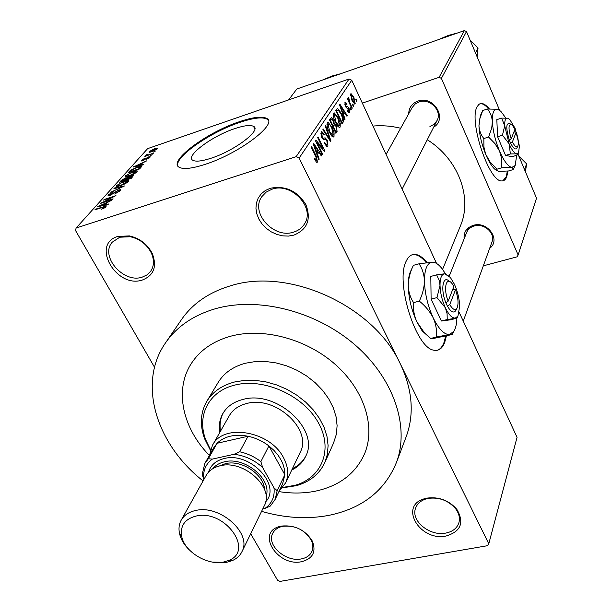 <?xml version="1.0" encoding="UTF-8"?>
<svg xmlns="http://www.w3.org/2000/svg" width="612" height="612" viewBox="0 0 612 612"><rect width="100%" height="100%" fill="white"/><g stroke="black" fill="none" stroke-linecap="round" stroke-linejoin="round"><path stroke-width="0.92" d="M293.913 235.115L288.413 236.087L282.622 235.85L276.815 234.419L271.277 231.879L266.281 228.345L262.058 223.992L258.83 219.02L256.757 213.68L255.938 208.225L256.428 202.932L258.21 198.058L261.209 193.859L265.279 190.546L270.221 188.297C285.307 185.321 297.195 190.768 305.885 204.63C311.378 219.326 307.385 229.485 293.913 235.115M271.935 189.238L266.174 192.122L261.875 196.59C249.872 212.639 273.801 239.116 293.615 232.109C298.434 230.632 302.076 227.863 304.547 223.808C315.463 207.751 291.396 181.978 271.935 189.238M446.156 535.99C419.916 541.781 398.473 505.81 424.46 498.742L426.992 498.114C438.965 496.6 448.91 500.333 456.827 509.322C464.5 522.594 460.943 531.484 446.156 535.99M428.239 498.39L425.921 498.971C420.559 500.723 417.093 503.844 415.525 508.343C410.698 520.904 429.922 536.533 445.781 533.083C452.742 531.667 457.133 528.164 458.939 522.579C460.132 517.936 458.992 513.292 455.535 508.641C448.298 500.417 439.194 497.005 428.239 498.39M301.563 561.701C277.618 567.018 255.686 532.501 279.646 526.496L281.443 526.068C294.862 524.859 305.143 529.839 312.296 541.016C316.45 551.772 312.877 558.672 301.563 561.701M282.889 526.282L281.237 526.672C277.037 527.942 274.145 530.252 272.57 533.618C266.48 545.277 285.98 562.344 301.303 558.924C306.635 557.876 310.207 555.298 312.021 551.175C313.375 547.702 313.076 543.961 311.118 539.96C304.577 529.732 295.16 525.173 282.889 526.282M142.474 279.982C116.448 289.032 90.484 244.096 117.871 236.416L129.423 235.911C139.819 238.328 147.454 244.226 152.327 253.62C157.162 266.61 153.872 275.392 142.474 279.982M119.784 237.211L112.31 242.138C99.504 256.068 123.563 283.815 142.29 277.106L146.911 274.941L150.468 271.544C154.14 266.258 154.415 260.062 151.309 252.947C146.849 244.364 139.865 238.963 130.356 236.745L119.784 237.211M427.145 262.625C423.16 257.744 419.327 255.013 415.655 254.439C411.723 253.942 408.602 256.122 406.292 260.972C394.939 281.436 415.846 348.526 433.954 350.202C438.75 351.143 442.346 348.511 444.74 342.292L446.377 335.957M437.19 350.309C440.104 349.375 442.377 346.767 444.006 342.475L445.651 336.103M426.342 262.724C422.379 257.904 418.57 255.212 414.921 254.638L412.243 254.73M211.063 158.233C202.228 161.101 196.253 161.836 193.14 160.428C184.243 156.779 211.63 136.147 234.725 128.635C244.043 125.521 250.3 124.756 253.506 126.34C261.997 129.874 234.61 150.743 211.063 158.233M239.315 121.727C206.183 132.567 166.671 162.211 179.637 167.497C184.09 169.463 192.604 168.415 205.181 164.345C239.246 153.558 278.751 123.417 266.633 118.384C261.997 116.043 252.886 117.16 239.315 121.727M268.278 120.312L267 119.11C262.357 116.77 253.246 117.879 239.675 122.446C210.1 132.207 173.67 157.598 177.962 166.135M408.701 113.801C408.915 107.62 411.991 103.382 417.927 101.095C433.694 95.082 447.93 118.919 433.686 127.151M429.938 126.531L434.168 124.213L437.067 120.503C442.461 110.871 429.808 97.813 418.998 101.952L414.997 104.139L412.174 107.567M464.148 238.787C463.529 232.2 466.551 227.725 473.229 225.377C487.519 220.626 501.22 240.003 489.654 248.365M463.276 321.155L492.033 241.786C495.552 233.111 483.939 222.806 474.178 226.004C470.475 227.136 467.958 229.324 466.627 232.583M261.576 511.372C284.702 518.043 307.048 519.389 328.606 515.419C362.434 508.465 385.139 490.594 396.706 461.8C409.673 426.09 393.669 378.178 354.715 344.632C315.823 311.072 258.555 296.591 215.845 308.609C193.277 315.165 176.34 326.839 165.018 343.615C137.417 383.953 156.519 444.58 203.085 480.933M405.679 438.047L406.605 435.599C414.401 413.207 412.289 389.27 400.279 363.773C373.848 305.939 289.201 267.13 230.823 285.72C208.738 292.291 192.091 303.873 180.892 320.466L166.089 342.047M460.048 226.83L460.698 225.247C472.433 197.141 458.235 159.043 427.275 139.743M400.661 128.252C391.343 125.965 382.11 125.238 372.968 126.08M489.363 108.905C486.379 105.302 483.694 103.482 481.315 103.459L478.882 104.346L477.008 106.932C468.647 121.444 489.271 182.506 501.817 180.923C504.005 181.007 505.657 179.584 506.774 176.638L507.96 171.039M502.857 180.854L506.162 176.822L507.363 171.1M488.628 108.944C485.691 105.44 483.052 103.68 480.703 103.657L479.869 103.757M230.862 336.156C212.892 341.182 199.596 350.485 190.975 364.079C174.183 390.448 182.743 428.431 209.396 455.412C182.743 428.431 174.183 390.448 190.975 364.079C199.596 350.485 212.892 341.182 230.862 336.156C263.313 327.435 306.306 338.849 335.185 364.354C364.102 389.852 375.607 426.051 364.966 452.834C375.607 426.051 364.102 389.852 335.185 364.354C306.306 338.849 263.313 327.435 230.862 336.156M278.904 491.597C291.603 493.624 303.759 493.479 315.387 491.176C339.675 485.936 356.199 473.153 364.966 452.834C356.199 473.153 339.675 485.936 315.387 491.176C303.759 493.479 291.603 493.624 278.904 491.597M352.81 104.009L353.682 105.868L353.331 106.412L352.458 104.545L352.81 104.009M349.98 103.091L352.283 108.033L351.931 108.576L347.471 99.029L347.83 98.486L348.542 100.016L348.174 97.683L348.748 97.683L349.98 103.091L349.452 103.267M350.401 107.712L351.28 109.586L350.928 110.129L350.049 108.255L350.401 107.712M349.008 108.072L349.597 112.478L349.1 112.815L347.287 110.741L347.562 110.022L348.978 111.078L348.763 108.852L348.266 108.125L347.035 108.24L345.405 106.542L344.931 102.571L345.42 102.25L347.042 104.055L346.767 104.774L345.581 103.925L345.673 105.8L346.163 106.419L347.425 106.236L349.008 108.072L348.412 108.27M343.523 114.735L345.076 119.179L344.694 119.768L339.538 104.774L339.928 104.193L347.318 115.706L346.943 116.28L344.778 112.815L343.018 114.903M340.165 127.067L339.484 127.487L338.099 126.615L335.544 122.568C333.655 118.873 333.02 115.775 333.639 113.289L334.29 112.891L338.352 118.024L340.257 123.387L340.165 127.067L339.132 127.411M333.991 136.614L333.272 137.05L331.88 136.185L329.271 132.108C327.351 128.367 326.709 125.23 327.351 122.683L328.032 122.27L332.163 127.434L334.098 132.865L333.991 136.614L332.913 136.966M317.521 162.096L316.404 162.103L314.522 159.12L314.843 158.309L316.488 160.596L316.679 158.707L311.171 147.155L311.584 146.536L316.19 156.014L317.521 162.096L316.725 162.348M351.747 80.241L299.138 158.072L296.109 156.687L349.039 79.017L351.747 80.241L436.563 263.443M459.245 312.449L517.056 437.32L488.781 543.785L299.138 158.072M317.536 154.499L319.196 159.189L318.768 159.847L313.26 144.034L313.696 143.384L321.721 155.287L321.3 155.938L318.944 152.35L316.97 154.683M317.223 142.887L322.578 153.956L322.18 154.576L315.478 140.722L315.914 140.071L322.975 148.586L317.628 137.509L318.033 136.904L324.689 150.697L324.261 151.363L317.223 142.887L316.618 143.086M327.252 140.148L327.933 145.985L327.129 146.498L324.406 143.369L324.72 142.581L326.624 144.684L327.206 144.333L326.877 140.768L325.622 139.429L323.939 139.827L321.782 137.493L321.101 132.016L321.82 131.565L324.268 134.326L323.955 135.107L322.386 133.286L321.889 133.607L322.203 136.943L323.411 138.304L325.094 137.799L327.252 140.148L326.647 140.347M325.668 125.498L330.97 140.982L330.595 141.571L322.884 129.66L323.289 129.048L329.998 139.727L325.255 126.11L325.668 125.498M336.348 125.827L337.082 131.534L335.912 133.34L329.478 119.807L331.329 117.55L333.333 119.86L334.267 123.31L336.348 125.827L335.781 126.018M341.32 113.365C343.194 116.999 343.791 119.952 343.11 122.216L342.032 123.876L335.713 110.497L337.564 108.293L341.32 113.365L340.769 113.549M353.858 97.3L355.22 103.78L354.776 104.063L351.961 100.36L350.645 93.95L351.074 93.682L353.858 97.3L353.338 97.476M356.077 98.983L356.934 100.835L356.589 101.37L355.733 99.511L356.077 98.983M250.69 533.733L277.565 580.253L280.021 581.4L487.657 545.674L488.781 543.785M349.039 79.017L147.63 148.639L76.133 228.016L75.475 230.41L154.538 367.276M155.502 150.98L153.405 152.074L155.502 150.98M152.212 154.691L150.108 155.792L152.212 154.691M143.721 164.268L143.208 164.858L133.301 167.038L146.796 160.803L142.443 163.022L140.729 164.949L143.721 164.268M133.791 174.16L129.323 176.065L125.062 176.86L125.253 175.896L133.11 171.704L137.249 170.962L137.057 171.903L133.791 174.16M125.315 183.699L120.801 185.62L116.532 186.408L116.724 185.398L124.687 181.144L128.834 180.41L128.642 181.397L125.315 183.699M120.396 190.699L114.651 194.019L119.072 191.105L119.294 190.386L118.139 190.561L109.93 195.465L108.01 195.756L108.263 194.815L113.373 191.847L109.647 194.341L109.426 195.014L110.512 194.845L118.644 189.972L120.686 189.666L120.396 190.699M108.492 204.003L107.919 204.66L97.721 206.68L111.912 200.147L107.314 202.495L105.409 204.645L108.492 204.003M296.109 156.687L76.133 228.016M104.545 207.904L101.324 209.227L104.889 207.078L104.583 206.703L94.898 209.824L95.464 209.197L106.434 205.93L104.545 207.904M113.082 198.831L112.539 199.443L100.705 203.36L113.059 196.988L103.612 200.124L104.155 199.512L115.943 195.603L103.612 201.968L113.082 198.831M124.488 185.964L110.703 192.214L122.828 186.752L113.924 188.626L114.482 188.014L124.488 185.964M132.812 176.57L131.22 178.367L119.638 182.269L121.252 180.464L125.575 177.901L127.434 177.71L130.968 175.965L133.194 175.59L132.812 176.57M141.035 167.298L139.574 168.95L128.099 172.844L130.524 170.297L137.134 167.145L141.387 166.28L141.035 167.298M149.948 157.361L146.1 159.61L148.8 157.728L148.938 157.315L148.173 157.429L142.619 160.749L141.165 160.979L141.38 160.313L144.86 158.24L142.573 159.893L142.389 160.336L142.94 160.252L148.448 156.955L150.147 156.68L149.948 157.361M153.589 153.145L144.883 156.504L146.681 155.517L145.763 155.586L146.696 154.706L147.729 154.454L147.201 155.119L147.737 155.081L153.589 153.145M157.651 148.678L152.082 151.631L149.037 152.235L149.183 151.592L154.652 148.678L157.789 148.035L157.651 148.678M441.405 78.374L439.102 77.334L464.37 30.6L466.505 31.564L441.405 78.374L518.119 254.975L517.171 256.803L483.327 265.837M449.789 274.788L448.183 275.216M518.119 254.975L536.525 198.189L517.943 153.972M466.505 31.564L499.576 110.259M464.37 30.6L296.812 89.015L288.619 99.901M439.102 77.334L362.327 103.099M105.157 207.552L104.889 207.078M98.578 206.512L98.302 206.03M105.669 205.104L105.409 204.645M101.271 205.448L104.208 204.89L105.746 203.169L99.282 205.907L101.271 205.448L101.538 205.923M104.461 205.341L104.208 204.89M99.519 206.328L99.282 205.907M106.121 203.842L105.746 203.169M101.515 203.092L101.294 202.702M119.363 191.632L119.072 191.105M108.798 195.771L108.263 194.815M115.278 192.229L115.048 191.808M118.866 190.37L118.644 189.972M114.727 188.458L114.482 188.014M117.328 186.492L116.724 185.398M128.818 181.183L128.344 180.326M118.078 184.939L117.932 185.704L121.344 185.023L127.273 181.863L127.403 181.121L121.291 182.873L118.078 184.939M127.548 182.353L127.273 181.863M121.612 181.114L121.252 180.464M127.663 178.123L127.434 177.71M121.505 181.228L124.955 180.073L126.294 178.222L122.408 180.226L121.696 181.573M126.753 179.125L126.363 178.413M126.309 179.614L130.379 178.245L131.771 176.31L127.327 178.475L126.5 179.959M131.855 176.455L132.261 177.197L131.855 176.47M131.832 177.679L131.465 177.021M125.835 176.945L125.253 175.896M137.21 171.727L136.744 170.87M126.592 175.437L126.447 176.172L129.851 175.483L135.703 172.362L135.826 171.658L129.759 173.41L126.592 175.437M135.971 172.852L135.703 172.362M130.823 170.84L130.524 170.297M129.935 171.827L138.725 168.843L139.98 166.977L136.614 167.711L131.779 169.945L130.119 172.156M139.987 168.484L139.628 167.826M134.059 166.877L133.829 166.456M140.951 165.355L140.729 164.949M136.713 165.829L139.567 165.217L140.944 163.664L134.785 166.303L136.713 165.829L136.935 166.242M139.781 165.607L139.567 165.217M141.296 164.314L140.944 163.664M149.03 158.156L148.8 157.728M141.747 160.987L141.38 160.313M147.24 155.7L146.696 154.706M149.558 152.289L149.183 151.592M150.33 151.202L152.556 151.095L156.557 148.708L154.255 149.183L150.33 151.202M156.703 149.458L156.496 149.06M318.607 159.38L319.196 159.189M321.017 155.517L321.721 155.287M316.442 153.161L318.944 152.35M315.302 148.035L316.886 152.671L318.026 150.935L314.216 145.113L315.302 148.035L314.721 148.226M316.335 152.847L316.886 152.671M313.696 145.281L314.216 145.113M321.973 154.155L322.578 153.956M322.172 148.846L322.975 148.586M323.916 150.95L324.689 150.697M326.716 146.383L327.933 145.985M323.641 134.533L324.268 134.326M320.742 133.982L321.889 133.607M321.614 137.134L322.203 136.943M322.264 138.396L322.998 138.151M330.342 141.188L330.97 140.982M329.501 139.888L329.998 139.727M331.589 127.625L332.163 127.434M333.456 133.079L334.098 132.865M328.116 124.274L329.669 131.542L332.714 135.351L333.234 135.038L331.758 127.969L330.136 125.154L328.629 123.976L326.984 124.649M329.095 131.733L329.669 131.542M332.744 120.051L333.333 119.86M333.364 123.609L334.267 123.31M330.618 120.824L332.538 124.871L333.594 123.05L333.058 120.656L331.895 119.248L330.044 121.008M331.972 125.055L332.538 124.871M333.295 126.447L335.544 131.182L336.654 129.178L335.98 126.416L334.634 124.817L332.721 126.638M334.978 131.366L335.544 131.182M332.354 125.865L334.037 125.307M337.801 118.208L338.352 118.024M339.629 123.593L340.257 123.387M334.389 114.857L335.934 122.017L338.933 125.812L339.423 125.506L337.962 118.544L336.37 115.752L334.879 114.574L333.288 115.224M335.376 122.209L335.934 122.017M341.504 122.752L343.11 122.216M336.822 111.506L341.664 121.757L342.322 120.74L342.33 117.382L340.945 113.901L338.138 109.992L336.271 111.69M341.113 121.933L341.664 121.757M335.965 111.032L337.48 110.52M335.835 110.764L337.878 110.076M344.548 119.348L345.076 119.179M346.713 115.905L347.318 115.706M342.559 113.557L344.778 112.815M341.435 108.607L342.911 112.99L343.929 111.453L340.417 105.83L341.435 108.607L340.915 108.775M342.422 113.159L342.911 112.99M339.958 105.983L340.417 105.83M348.825 112.738L349.597 112.478M346.461 104.254L347.042 104.055M344.686 104.224L345.581 103.925M345.16 105.968L345.673 105.8M345.459 106.656L346.163 106.419M350.752 109.762L351.28 109.586M351.762 108.209L352.283 108.033M348.021 100.192L348.542 100.016M348.098 97.905L348.748 97.683M348.389 99.504L349.108 99.259M348.419 99.595L348.947 99.419M348.511 101.248L349.131 101.041M353.162 106.044L353.682 105.868M354.532 104.009L355.22 103.78M351.265 95.327L352.313 99.817L354.333 102.579L353.552 97.92L351.533 95.158L350.431 95.61M351.801 99.993L352.313 99.817M356.429 101.011L356.934 100.835M291.771 469.993C298.274 466.857 302.932 462.251 305.748 456.177C320.076 429.678 276.31 389.653 242.88 399.468C233.547 401.854 226.822 406.636 222.699 413.819C219.632 419.45 218.652 425.677 219.762 432.5M292.414 468.639C298.511 465.701 303.001 461.448 305.878 455.879M282.828 487.412L294.793 485.37C322.088 477.98 333.655 449.047 318.033 422.142C302.802 395.138 263.52 377.665 234.909 385.063C208.677 391.19 196.353 415.984 205.816 439.982L210.582 449.797M210.421 450.34L204.622 438.789C199.726 425.294 200.369 412.962 206.542 401.793C212.395 391.963 221.766 385.353 234.656 381.972L244.525 380.381L255.013 380.335L265.799 381.85L276.578 384.894L287.02 389.377L296.805 395.168L305.648 402.084L313.283 409.933L319.487 418.455L324.1 427.406L326.992 436.517L328.101 445.521L327.412 454.165L324.972 462.205C319.686 473.826 310.2 481.644 296.499 485.653L282.476 487.848M333.464 443.256L336.393 434.176L337.105 425.615L336.057 416.711L333.257 407.714L328.766 398.879L322.708 390.479L315.249 382.752L306.597 375.952L297.011 370.268L286.776 365.884L276.203 362.931L265.616 361.478L255.311 361.57L245.603 363.191C232.927 366.596 223.678 373.175 217.864 382.928L207.078 400.898M229.156 415.969C232.698 409.726 238.496 405.58 246.567 403.538C275.255 395.176 312.663 429.525 300.247 452.23L285.651 482.807L279.126 491.138M223.265 412.848C220.343 418.394 219.425 424.506 220.504 431.185M475.509 52.999L478.041 47.966L477.184 56.977M470.031 39.971L478.041 47.966M438.001 39.795L448.344 35.435L457.692 32.926M209.648 454.961L212.402 445.444C222.783 422.976 270.19 430.817 283.524 457.715C288.283 466.742 288.994 475.103 285.651 482.807M282.576 483.947L284.848 474.751L284.435 469.381L283.287 464.998L281.428 460.637L278.162 455.336L273.939 450.378L268.897 445.918C262.602 441.122 255.648 437.901 248.044 436.241L217.084 443.279L213.588 447.992L205.135 462.932M262.785 508.893L264.843 508.48C271.927 503.569 274.972 496.684 273.977 487.81L277.152 490.725L284.848 474.751L268.897 445.918L260.873 461.609L262.632 467.53C254.416 460.002 244.907 455.588 234.105 454.28L239.697 451.771L248.044 436.241C234.893 433.809 224.573 436.157 217.084 443.279L208.348 458.74L212.265 459.122C205.555 464.187 202.748 471.003 203.85 479.563M203.788 479.67L202.205 474.338L204.829 463.475L208.348 458.74M277.152 490.725L275.178 499.361L270.336 506.04L264.843 508.48M273.977 487.81L262.632 467.53M234.105 454.28L212.265 459.122M239.697 451.771C247.409 453.477 254.47 456.751 260.873 461.609M223.388 562.084L228.773 560.439C254.745 550.647 224.642 508.993 196.054 516.061C184.824 519.014 180.043 525.807 181.703 536.426C184.48 551.672 207.101 565.557 223.388 562.084M189.399 549.974C184.166 544.894 180.869 539.402 179.515 533.503C178.49 528.684 179.01 524.316 181.068 520.399C183.914 515.289 188.771 511.992 195.656 510.492C219.823 504.342 252.243 533.289 242.038 551.496C240.126 555.489 236.943 558.504 232.491 560.531L226.417 562.382L212.754 562.114M266.075 496.355C272.462 479.403 244.854 456.33 224.451 461.815C219.456 462.955 215.585 465.227 212.838 468.639M208.608 472.059C210.719 465.082 215.914 460.576 224.191 458.541C249.918 451.511 281.772 485.132 265.7 501.771M219.41 465.969L225.491 463.644C241.495 459.497 263.994 474.422 264.514 489.447M181.32 519.94L206.022 475.662C208.83 470.62 213.565 467.323 220.213 465.778C243.591 459.474 274.497 487.473 264.453 505.466L264.208 505.971M524.53 169.646L526.58 163.863L525.456 171.85M518.815 156.045L526.58 163.863M322.31 80.126L332.041 76.01L340.463 73.792M448.175 301.142C443.065 288.833 446.232 275.607 452.153 283.716L453.897 286.408L448.175 301.142L445.827 302.795L447.464 306.168C450.86 311.982 453.637 313.451 455.802 310.575L456.2 309.779M449.353 281.443C442.943 274.421 440.303 289.637 445.857 302.726M447.242 319.541L456.957 318.079L451.036 319.739L441.39 321.009L447.242 319.541L447.089 313.658L445.36 307.79C448.78 314.79 452.077 318.232 455.267 318.102L457.937 316.121L459.688 306.23C459.382 298.809 457.638 291.511 454.471 284.358L450.394 277.496L444.702 273.778L436.624 274.865L430.81 276.425L431.108 299.138L441.39 321.009M446.469 274.145L444.702 273.778C441.596 274.199 440.036 278.055 440.02 285.33L436.976 297.608L431.108 299.138M436.624 274.865L439.255 280.457L440.02 285.33C440.28 292.941 442.063 300.423 445.36 307.79L436.976 297.608M445.49 273.771L441.726 268.247C438.429 264.193 435.323 262.166 432.416 262.166C427.23 262.724 424.567 268.966 424.437 280.893C424.789 293.416 427.712 305.732 433.189 317.842C438.873 329.317 444.35 334.863 449.613 334.481L453.959 331.184C455.726 328.231 456.697 323.909 456.889 318.225M435.438 262.846L432.416 262.166L419.029 263.803C422.334 268.622 424.131 274.321 424.437 280.893C424.3 287.51 422.594 294.25 419.319 301.112C425.348 305.962 429.968 311.539 433.189 317.842C435.974 324.268 437.037 330.664 436.379 337.044L449.613 334.481L452.199 334.527L433.579 338.436C430.947 338.841 429.976 338.849 430.664 338.451L423.909 332.064L416.917 321.973C414.102 315.601 412.985 309.152 413.567 302.611C410.254 297.562 408.479 291.771 408.25 285.215C408.441 278.636 410.147 272.011 413.375 265.348L413.322 265.463M436.379 337.044L430.664 338.451M419.029 263.803L413.375 265.348M419.319 301.112L413.567 302.611M413.092 265.968L410.767 270.971C409.099 274.352 408.258 279.103 408.25 285.215C408.518 297.692 411.402 309.94 416.917 321.973L422.15 330.885L430.075 337.962M447.464 306.168L449.774 304.592L455.466 289.813L454.012 289.239L453.377 287.747M449.774 304.592C452.704 309.519 455.099 310.743 456.95 308.272C458.778 303.988 458.281 297.837 455.466 289.813M452.681 289.53L454.035 289.178M511.188 138.932C508.021 127.977 508.35 123.326 512.183 124.978L514.96 129.231L511.188 138.932L509.322 140.179L510.584 143.078C513.277 148.387 515.358 150.078 516.826 148.142L516.979 147.836M510.745 124.144L510.423 123.961C505.994 122.102 505.634 127.487 509.345 140.133M510.393 153.964L516.505 153.826L517.507 154.851L512.481 156.718L505.543 155.425L510.393 153.964L509.108 143.797C511.739 149.825 514.21 153.168 516.505 153.826L518.563 152.709L519.427 145.985L515.113 128.359L509.742 119.439L507.792 118.2L501.633 118.108L496.814 119.631L497.602 136.713L505.543 155.425M508.48 118.483L507.792 118.2C505.566 117.818 504.54 120.35 504.716 125.797L502.467 135.214L497.602 136.713M501.633 118.108L504.716 125.797L509.108 143.797L502.467 135.214M505.764 117.963L500.792 111.277L497.61 109.257C493.892 108.553 492.147 112.662 492.362 121.574C492.935 131.014 495.338 140.875 499.568 151.164C503.928 161.032 508.006 166.449 511.808 167.42L515.166 165.531L516.673 155.463M498.742 109.724L497.61 109.257L487.427 109.02C490.304 112.463 491.949 116.647 492.362 121.574L491.734 128.061L488.59 137.05L494.97 143.606L499.568 151.164L501.557 158.24L501.725 167.78L511.808 167.42L513.491 168.935L513.108 169.608L508.465 170.985L498.497 171.375L496.615 170.174L496.99 169.195L489.906 161.744L485.622 154.102L483.908 146.987L483.832 138.526C480.94 134.954 479.311 130.708 478.944 125.797L479.601 119.355L482.661 110.665M501.725 167.78L496.99 169.195M487.427 109.02L482.73 110.52M488.59 137.05L483.832 138.526M482.608 110.795L480.313 115.737L478.944 125.797C479.456 135.214 481.843 145.029 486.096 155.257C488.774 161.415 491.535 165.936 494.358 168.828L496.944 170.832M510.584 143.078L512.428 141.885L516.176 132.146L514.899 131.924L514.409 130.654M512.428 141.885C514.753 146.406 516.543 147.829 517.798 146.153C518.884 143.262 518.349 138.587 516.176 132.146M513.797 132.23L514.922 131.878M103.742 206.925L103.527 206.542M113.74 193.469L113.511 193.055M126.47 179.966L125.927 178.979M130.027 172.186L129.514 171.261M145.059 159.518L144.815 159.059M315.57 156.213L316.19 156.014M328.269 137.991L328.812 137.815M335.33 132.108L337.082 131.534M329.73 120.342L331.283 119.822M345.52 106.779L346.82 106.343M425.921 498.971L424.46 498.742M281.237 526.672L279.646 526.496M414.921 254.638L415.655 254.439M415.663 507.952L415.525 508.343M262.158 196.184L261.875 196.59M396.706 461.8L406.605 435.599M442.598 269.364L460.698 225.247M480.703 103.657L481.315 103.459M267 119.11L266.633 118.384M253.506 126.34L254.814 128.956M105.035 206.841L105.363 207.414M119.401 190.577L119.791 191.288M109.426 195.014L109.716 195.534M117.932 185.704L118.284 186.339M127.556 181.404L127.923 182.07M126.37 178.36L126.776 179.094M126.447 176.172L126.791 176.799M135.979 171.926L136.331 172.576M140.071 167.145L140.492 167.917M148.991 157.422L149.29 157.965M142.389 160.336L142.619 160.749M147.201 155.119L147.477 155.616M150.261 151.562L150.552 152.097M156.626 148.838L156.894 149.336M316.488 160.596L315.494 160.918M326.624 144.684L325.393 145.082M321.82 131.565L321.384 131.71M322.096 133.378L320.734 133.829M323.411 138.304L322.417 138.626M328.032 122.27L327.588 122.423M328.269 124.098L326.976 124.527M332.714 135.351L331.49 135.757M331.735 119.302L329.577 120.021M334.412 124.894L332.24 125.613M334.29 112.891L333.877 113.036M334.542 114.689L333.288 115.11M338.933 125.812L337.74 126.202M348.679 111.285L347.777 111.583M345.711 103.788L344.678 104.139M346.3 106.442L345.489 106.718M347.425 106.236L345.566 106.863M351.365 95.22L350.424 95.541M354.333 102.579L353.369 102.908M130.356 236.745L129.423 235.911M151.309 252.947L152.327 253.62M311.118 539.96L312.296 541.016M455.535 508.641L456.827 509.322M205.816 439.982L204.622 438.789M324.972 462.205L333.961 442.147M294.793 485.37L296.499 485.653M223.074 413.169L222.699 413.819M402.145 189.108L437.067 120.503M386.088 154.423L412.327 107.284M468.585 227.664L449.231 276.18M212.724 444.878L229.477 415.403M282.866 483.335L275.178 499.361M228.773 560.439L232.491 560.531M264.453 505.466L242.038 551.496M181.703 536.426L179.515 533.503M453.959 331.184L452.413 334.267M422.15 330.885L423.909 332.064M457.937 316.121L456.957 318.079M456.95 308.272L455.802 310.575M515.166 165.531L513.491 168.927M494.358 168.828L496.615 170.174M518.563 152.709L517.507 154.851M517.798 146.153L516.826 148.142"/></g></svg>
